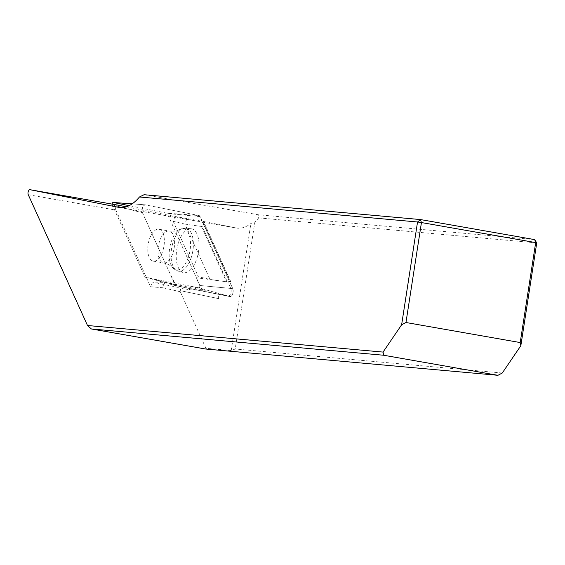 <?xml version="1.0" encoding="UTF-8"?>
<svg xmlns="http://www.w3.org/2000/svg" width="565" height="565" viewBox="0 0 565 565"><rect width="100%" height="100%" fill="white"/><g stroke="black" fill="none" stroke-linecap="round" stroke-linejoin="round"><path stroke-width="0.42" stroke-dasharray="2.83 2.12" d="M149.527 238.91A16.194 7.931 100 0 1 158.878 229.228A16.194 7.931 100 0 1 163.885 246.545A16.194 7.931 100 0 1 153.277 261.122A16.194 7.931 100 0 1 149.527 238.91M112.153 204.12A1.377 0.671 -80 0 0 112.28 204.848L144.901 276.857A1.377 0.671 -80 0 0 145.212 277.175A1.377 0.671 -80 0 0 145.24 277.182L199.049 287.889A1.377 0.671 -80 0 0 199.855 287.069A1.377 0.671 -80 0 0 199.876 285.502L167.254 213.492A1.377 0.671 -80 0 0 166.915 213.167L129.145 205.653M230.019 296.59L176.202 285.876A4.591 2.246 100 0 1 176.125 285.862A4.591 2.246 100 0 1 175.086 284.809L142.465 212.8A4.591 2.246 100 0 1 142.5 207.701A4.591 2.246 100 0 1 145.085 204.812A4.591 2.246 100 0 1 145.219 204.834L199.028 215.548A4.591 2.246 100 0 1 200.151 216.614L232.773 288.623A4.591 2.246 100 0 1 232.695 293.849A4.591 2.246 100 0 1 230.019 296.59L199.049 287.889M178.625 242.103A22.24 10.89 100 0 1 191.041 228.754A22.24 10.89 100 0 1 196.613 259.321A22.24 10.89 100 0 1 183.357 272.528A22.24 10.89 100 0 1 178.625 242.103M189.409 289.788A17.353 8.496 100 0 1 190.518 286.194L198.873 287.853L228.133 296.074L219.389 294.337A17.353 8.496 -80 0 0 218.514 298.595L180.122 290.615L181.464 286.745L165.863 282.401L205.293 290.361L189.409 289.788L152.225 282.041L165.863 282.401M228.133 296.074A4.414 2.161 -80 0 0 230.704 293.44A4.414 2.161 -80 0 0 230.781 288.418L199.699 285.466L196.196 277.733A17.353 8.496 100 0 1 198.294 276.688L210.018 279.435L226.544 281.801L196.196 277.733M204.106 222.836L204.509 221.678L186.867 218.563L184.953 224.107L202.263 226.572L203.598 222.716L204.106 222.836L230.937 282.062A17.353 8.496 -80 0 0 230.068 281.808A17.353 8.496 -80 0 0 227.864 281.991L230.781 288.418M119.314 207.461L236.114 227.97L204.509 221.678M236.114 227.97A57.835 28.314 -80 0 0 236.424 228.027A57.835 28.314 -80 0 0 250.881 223.507L254.872 221.946L235.202 348.993L231.212 350.568L205.907 348.294L180.284 291.738L180.645 290.707M180.284 291.738L162.946 287.769L164.818 282.352M201.479 226.466L226.544 281.801M126.327 206.818L174.882 216.48L173.208 221.325L184.953 224.107L210.018 279.435M203.598 222.716L230.442 281.97A17.353 8.496 -80 0 0 229.574 281.723A17.353 8.496 -80 0 0 227.335 281.914L202.263 226.572M181.464 286.745L219.389 294.337M218.514 298.595L218.019 298.511A17.353 8.496 100 0 1 218.902 294.203M218.019 298.511L180.122 290.615M190.518 286.194L205.293 290.361M227.864 281.991L227.335 281.914M230.937 282.062L230.442 281.97M198.873 287.853A1.377 0.671 -80 0 0 199.678 287.034A1.377 0.671 -80 0 0 199.699 285.466M28.25 194.713L115.867 210.095L150.594 286.745L152.225 282.041M115.867 210.095A2.889 1.413 100 0 1 115.91 206.832A2.889 1.413 100 0 1 117.569 205.074M173.208 221.325L198.294 276.688M205.596 349.015L205.907 348.294M502.271 373.013L235.202 348.993M144.075 194.706L258.318 214.764L258.692 217.906A57.835 28.314 100 0 1 254.872 221.946M258.692 217.906L536.75 242.915M534.709 239.624L258.318 214.764M186.867 218.563L174.882 216.48M150.594 286.745L162.946 287.769M199.028 215.548C210.879 238.444 221.423 264.512 232.766 288.616C233.557 292.903 232.639 295.566 230.012 296.59L176.209 285.876C164.359 262.979 153.807 236.912 142.472 212.807C141.681 208.52 142.599 205.858 145.226 204.834L199.028 215.548L166.915 213.167M145.24 277.182L176.202 285.876M112.28 204.848L142.465 212.8M175.086 284.809L144.901 276.857M145.219 204.834L132.132 203.866L145.085 204.812M199.876 285.502L232.773 288.623M200.151 216.614L167.254 213.492M191.027 258.198A21.795 10.671 -80 0 0 185.567 228.239A21.795 10.671 -80 0 0 171.696 247.915A21.795 10.671 -80 0 0 178.032 271.144A21.795 10.671 -80 0 0 191.027 258.198M188.286 257.428A20.877 10.219 100 0 1 172.805 267.838A20.877 10.219 100 0 1 169.783 247.583A20.877 10.219 100 0 1 179.529 229.56A20.877 10.219 100 0 1 189.381 235.612A20.877 10.219 100 0 1 188.286 257.428M172.848 253.24A16.194 7.931 -80 0 0 169.097 231.021A16.194 7.931 -80 0 0 159.747 240.704A16.194 7.931 -80 0 0 163.497 262.916A16.194 7.931 -80 0 0 172.848 253.24M231.212 350.568L250.881 223.507M145.212 277.175L176.125 285.862M153.277 261.122L163.497 262.916C167.819 263.919 170.92 265.564 172.805 267.838L178.032 271.144L183.357 272.528M158.878 229.228L169.097 231.021C173.497 231.551 176.979 231.064 179.529 229.56L185.567 228.239L191.041 228.754M230.068 281.808L229.574 281.723M119.003 207.412L236.424 228.027"/><path stroke-width="0.85" d="M129.145 205.653L113.106 202.454A1.377 0.671 -80 0 0 113.064 202.454A1.377 0.671 -80 0 0 112.153 204.12M401.623 324.797L417.542 221.989L139.477 196.98A57.835 28.314 -80 0 1 119.003 207.412A57.835 28.314 -80 0 1 118.692 207.355L29.987 189.699A2.889 1.413 -80 0 0 29.966 189.692A2.889 1.413 -80 0 0 28.292 191.436A2.889 1.413 -80 0 0 28.25 194.713L87.504 325.504L383.063 352.087L383.692 355.251L497.935 375.308L502.271 373.013L520.831 345.731L520.21 342.56L405.967 322.509L401.623 324.797L383.063 352.087M117.569 205.074A2.889 1.413 100 0 1 117.591 205.074A2.889 1.413 100 0 1 117.605 205.081L126.327 206.818M383.692 355.251L91.353 328.957L205.596 349.015L497.935 375.308M87.504 325.504L91.353 328.957M520.21 342.56L535.684 242.604L536.75 242.915L520.831 345.731M139.477 196.98L144.075 194.706L420.466 219.566L534.709 239.624L536.75 242.915M534.709 239.624L535.684 242.604L421.441 222.554L405.967 322.509M421.441 222.554L420.466 219.566L417.542 221.989L421.441 222.554M113.064 202.454L132.146 203.859L113.106 202.454M117.605 205.081L29.987 189.699L117.591 205.074M118.692 207.355L119.314 207.461"/></g></svg>
